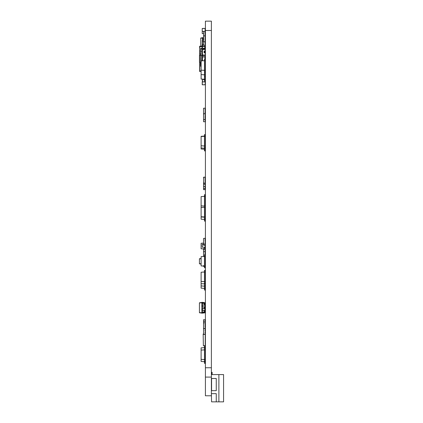 <?xml version="1.0" encoding="UTF-8"?>
<svg xmlns="http://www.w3.org/2000/svg" width="423" height="423" viewBox="0 0 423 423"><rect width="100%" height="100%" fill="white"/><g stroke="black" fill="none" stroke-linecap="round" stroke-linejoin="round"><path stroke-width="0.63" d="M212.135 374.572L212.135 372.33L211.574 372.33L211.389 374.572L218.881 374.572L213.224 374.572M218.881 401.85L223.571 401.85L223.571 374.572L218.881 374.572L218.881 401.85L216.264 401.85L216.264 393.649L211.389 393.649L211.574 401.85L216.264 401.85M211.574 378.495L211.574 390.656L216.264 390.656L216.264 378.495L211.389 378.495M202.342 247.206L205.107 247.206L202.342 247.206L202.231 244.33L202.231 247.095M205.224 247.095L205.224 244.33L205.107 247.206M202.342 244.219L203.542 244.219L202.231 244.33M205.107 33.639L205.224 30.763L205.224 33.528M202.342 33.639L203.542 33.639L202.231 33.528L202.231 30.763L202.231 33.528M205.224 81.93L202.231 81.93L202.342 84.806L205.224 84.695L205.224 81.93L205.224 84.695M205.107 80.957L205.107 81.819L202.342 81.819L202.342 79.122M205.107 84.806L202.342 84.806M202.231 81.93L202.231 84.695M205.107 40.28L205.224 45.044L203.706 45.213L203.542 44.262L203.542 45.044M203.542 40.28L202.231 40.28L202.231 46.26L205.224 46.26L205.224 45.139L205.107 46.26M203.542 41.401L202.342 41.401L202.342 40.28M205.107 41.803L205.107 44.103M203.569 45.139L202.342 45.139L202.342 46.26M205.224 83.035L205.107 81.914M202.342 81.914L202.231 83.035M202.342 55.852L205.224 55.852L205.224 56.973L202.231 56.973L202.231 55.852L202.231 60.817M205.107 55.852L205.107 58.977M203.727 60.711L202.342 60.806M205.107 31.418L205.107 28.426L202.231 28.537L202.231 31.302L203.606 31.418L202.342 31.418M205.107 28.426L202.342 28.426M205.224 28.537L205.224 31.302M202.231 28.537L202.231 31.302M203.542 333.837L203.167 334.043L203.373 345.797L205.224 345.591L205.224 334.043M203.542 37.732L203.072 37.668L203.072 40.28M204.848 46.26L204.848 48.153L202.046 48.381M203.542 38.054L202.511 38.022L202.511 40.28M203.072 37.668L202.511 37.668L202.511 38.022M202.511 37.758L200.74 38.007L200.74 46.324M205.224 42.522L205.213 44.018M204.848 47.566L205.224 47.566L205.224 46.075M202.511 38.07L200.74 38.192M205.224 40.471L205.224 38.974M205.055 321.263L203.706 321.263L203.542 322.384L203.542 319.709L205.224 319.709L205.224 334.249L203.706 334.419L203.542 333.467L203.542 334.249M205.224 327.428L205.224 328.211M205.055 332.118L205.055 333.239M204.473 361.771L203.542 361.602M204.473 79.709L203.542 79.709L203.542 79.207M205.224 321.935L205.224 322.717L205.224 321.935M205.224 326.789L205.224 327.576L205.224 326.789M205.224 320.756L205.224 321.538L205.055 320.586M205.224 325.61L205.224 326.397L205.055 325.446M205.055 328.438L203.706 328.438L205.224 328.608L205.224 327.836L205.224 329.39M205.055 323.854L205.224 324.806M205.224 328.883L205.055 329.834M205.055 324.399L205.055 325.52M205.055 326.122L205.055 327.243M203.542 322.384L203.542 333.467M205.055 322.812L203.706 322.812L205.055 322.812L203.706 322.812L203.542 323.933M203.542 327.666L203.542 329.559M203.706 328.438L203.542 329.39M203.542 265.549L203.706 266.501L204.473 266.501M205.055 252.668L205.224 253.62M205.055 249.47L205.055 248.349L203.542 248.518L203.542 250.516L203.706 249.396L205.224 249.565L205.055 254.746M205.055 253.208L205.224 254.16M205.224 250.744L205.224 251.532L205.055 250.58M205.224 254.424L205.224 255.206M203.542 250.516L203.542 256.491M205.055 251.622L203.706 251.622L205.055 251.622L203.706 251.622L203.542 252.743M205.224 254.017L205.224 254.799L205.055 253.848M205.055 239.455L205.055 240.576M205.055 244.251L205.055 245.43L203.542 245.266L203.542 238.44L205.055 238.271L205.224 244.082L203.706 244.251L203.542 243.13M205.224 180.6L205.224 181.382L205.055 180.431M205.224 185.459L205.055 184.185L203.706 184.185L203.542 183.064L203.542 189.647L205.224 189.647L205.055 188.637L203.542 188.468L203.542 187.516M205.055 181.61L205.224 182.567M205.055 186.469L205.055 187.59M205.224 184.005L205.055 184.957M205.224 182.826L205.224 183.614M205.224 186.242L203.706 186.411L205.055 186.411L205.055 188.637M205.224 178.374L205.224 179.162L205.055 178.21M205.224 183.233L205.224 184.021L205.055 183.064M205.055 184.185L203.706 184.185L205.224 184.021M203.542 182.022L203.706 183.143L205.224 182.974L205.224 177.332L203.706 177.163L203.542 183.064M203.706 108.198L205.055 108.198L203.706 108.198L205.055 108.198L203.706 108.198L203.542 109.155L203.542 108.367M205.224 108.367L205.224 109.155L205.055 108.198M205.224 113.227L205.224 109.155M205.055 109.245L205.055 110.366M205.224 115.056L205.224 114.268L205.055 115.22M205.055 112.645L205.224 113.602M205.055 117.504L205.224 118.456M205.055 112.745L205.224 113.697M205.055 117.605L205.055 118.726M205.055 115.918L205.224 116.87M205.055 113.692L203.706 113.692L205.224 113.861L205.224 119.503L203.706 119.672L205.055 119.672L205.224 121.729L203.542 121.729L203.542 109.155M205.055 111.471L205.055 112.592M205.055 116.33L205.055 117.451M203.542 113.861L203.542 114.649L203.706 113.692M205.224 113.861L205.224 114.649M205.224 118.72L205.224 119.503M205.055 39.233L205.055 40.354M203.542 40.354L203.542 44.262M203.706 35.833L205.055 35.833L203.542 35.997L203.542 40.857M205.055 35.833L205.224 40.857M203.706 41.808L205.055 41.808L203.542 41.644M205.224 333.467L205.224 334.249M205.055 334.419L203.706 334.419M202.458 49.502L205.224 49.486L205.224 50.998L204.103 50.998L204.103 52.864L205.224 52.864L205.224 54.969L202.458 54.969M205.224 50.998L205.224 52.864M204.848 50.998L204.848 52.864M205.224 79.223L204.473 79.27L204.473 80.957L205.224 80.957L205.224 56.973M205.224 55.852L205.224 54.969M204.811 57.618L205.187 57.618L205.187 58.977M203.579 49.486L203.579 49.126L202.458 49.126L202.458 56.042M204.811 57.724L205.187 57.724M200.74 51.262L200.74 49.126L202.458 49.126L202.083 49.502L202.083 54.445L202.458 54.821M202.083 54.445L202.083 60.827M202.083 51.664L201.93 60.838M202.083 50.839L201.93 55.603L200.888 55.677M200.835 66.469L201.11 66.522L200.587 66.147L200.888 66.48L200.587 66.147L200.867 51.305L201.93 51.024L200.867 51.305M200.867 66.48L200.587 66.152M200.587 51.532L200.867 51.209L200.587 55.82L200.587 55.106L199.466 55.291L199.466 62.393L199.466 55.291M200.867 66.379L200.867 62.102L200.587 61.869M202.083 51.003L202.083 55.598M202.083 51.368L202.083 55.746M200.587 53.948L199.619 53.948L199.619 50.11M200.587 55.069L199.619 55.069L199.762 46.8L199.767 53.948M200.587 62.615L199.619 62.615L199.619 70.81L199.619 63.741L200.587 63.741M203.727 49.486L203.579 49.126M203.727 49.126L203.727 48.381L200.74 48.381L200.74 49.126M204.848 312.259L204.848 312.851L201.861 313.189L201.861 312.835L202.421 312.835L202.421 313.189M204.848 302.879L202.421 302.709L202.421 302.355L204.848 302.694L204.848 303.291M204.848 305.157L204.848 306.839M204.848 308.705L204.848 310.387M204.848 312.666L202.421 312.835L202.421 312.259M202.421 308.705L202.421 310.387M202.421 305.157L202.421 306.839M202.421 302.355L201.861 302.355L201.861 302.709L202.421 302.709L202.421 303.291M201.861 302.709L201.861 312.835M201.861 313.099L199.429 312.756L199.429 302.789L201.861 302.445M204.663 303.291L204.663 305.157L205.224 305.157L205.224 303.291L201.861 303.291M201.861 310.387L205.224 310.387L205.224 312.259L201.861 312.259M204.663 305.157L201.861 305.157M204.663 306.839L204.663 308.705L205.224 308.705L205.224 306.839L201.861 306.839M204.663 308.705L201.861 308.705M201.861 312.787L199.429 312.618M201.861 302.757L199.429 302.926M204.663 310.387L204.663 312.259M201.11 258.495L199.429 258.728L199.429 263.841L201.11 264.074M201.11 258.749L199.429 258.865M201.11 263.82L199.429 263.703M204.848 49.486L205.224 48.153L204.848 48.153L204.848 48.978L203.727 48.978M204.848 46.678L202.421 46.419L202.421 48.153M202.791 44.267L202.046 45.018L202.046 45.763L202.421 45.763L202.421 46.419L202.046 46.419L202.046 48.153M202.046 45.763L202.046 46.419M201.11 71.027L199.619 70.81M199.767 63.741L199.767 70.884M202.046 46.556L199.619 46.816M201.11 71.445L199.767 71.159M199.762 70.467L199.762 71.577M199.762 46.112L199.762 47.217M202.046 46.044L199.619 46.562M205.176 44.145L205.224 42.025L204.848 42.025M199.619 70.34L199.619 71.445M199.619 46.239L199.619 47.35L199.619 46.239M199.619 48.243L199.619 46.874M205.055 177.163L203.706 177.163M205.224 177.332L205.224 178.115M203.542 177.332L203.542 178.115M205.224 182.186L205.224 182.974M205.224 111.64L205.224 112.423M205.224 116.494L205.224 117.282M205.224 109.409L205.224 110.197M205.224 39.402L205.224 40.19M205.224 44.262L205.224 45.044M205.055 45.213L203.706 45.213M205.224 37.182L205.055 38.133M205.055 38.054L205.055 39.175M205.224 31.551L205.055 32.502L205.055 31.381L203.706 31.381L203.706 32.502L203.542 31.551M203.542 36.241L203.706 32.502M205.055 32.502L205.055 36.241M205.224 288.338L205.224 287.846L204.473 287.846L204.473 288.386L205.224 288.338L205.224 290.067L204.473 290.067L204.473 288.386L201.11 288.153L201.11 272.232L204.473 272L204.473 270.318L205.224 270.318L205.224 272.052L204.473 272L204.473 285.62L205.224 285.62L205.224 283.886L201.11 283.706M205.224 283.886L205.224 283.394L204.473 283.394M205.224 287.846L205.224 286.112L204.473 286.165L204.473 287.846M204.473 285.62L204.473 286.165L201.11 285.927M205.224 286.112L205.224 285.62M205.224 267.822L204.473 267.822L204.473 266.141L201.11 265.908L201.11 256.661L204.473 256.428L204.473 254.746L205.224 254.746L205.224 256.475L204.473 256.428L204.473 266.141L205.224 266.088L205.224 267.822M205.224 266.088L205.224 256.475M201.11 281.48L205.224 281.66L205.224 283.394M205.224 281.66L205.224 272.052M204.473 217.2L201.11 216.962L201.11 196.6L204.473 196.362L204.473 194.68L205.224 194.68L205.224 196.415L204.473 196.362L204.473 206.08L201.11 205.842M205.224 361.628L205.224 361.258L204.473 361.258L204.473 361.676L205.224 361.628L205.224 363.357L204.473 363.357L204.473 361.676L201.11 361.443L201.11 347.87L204.473 347.637L204.473 345.956L205.224 345.956L205.224 347.69L204.473 347.637L204.473 349.863L201.11 350.096M205.224 361.258L205.224 359.524L204.473 359.576L204.473 361.258M205.224 359.524L205.224 349.916L204.473 349.863L204.473 359.576L201.11 359.344M205.224 349.916L205.224 348.182L204.473 348.182M205.224 72.058L204.473 72.058L204.473 70.377L201.11 70.139L201.11 60.896L204.473 60.658L204.473 58.977L205.224 58.977M205.224 70.324L204.473 70.377L204.473 60.658L205.224 60.711M205.224 218.881L204.473 218.659L205.224 218.659L205.224 221.107L204.473 221.107L204.473 219.426L201.11 219.193L201.11 216.962M205.224 206.027L205.224 196.415M205.224 219.373L204.473 219.426L204.473 218.881M205.224 76.505L204.473 76.505L204.473 79.27L201.11 79.038L201.11 70.139M205.224 348.182L205.224 347.69M205.224 145.956L205.224 136.349L204.473 136.296L204.473 146.009L205.224 145.956L205.224 147.69L204.473 147.69L204.473 146.009L201.11 145.776L201.11 136.312L204.473 136.074M205.224 136.349L205.224 134.614L204.473 134.614L204.473 136.296L201.11 136.529M205.224 218.659L205.224 216.925L204.473 216.978L204.473 218.659M205.224 216.925L205.224 207.312L204.473 207.265L204.473 216.978L201.11 216.745M205.224 207.312L205.224 205.583L204.473 205.583L204.473 207.265L201.11 207.497M205.224 134.614L204.473 134.614M205.224 149.922L204.473 149.922L204.473 150.916L205.224 150.916L205.224 148.187L204.473 148.24L204.473 149.922M204.473 147.69L204.473 148.24L201.11 148.002L201.11 145.776M205.224 148.187L205.224 147.69M205.224 74.776L204.473 74.823L204.473 76.505M204.473 72.058L204.473 74.823L201.11 74.591M205.224 325.202L205.224 325.985M205.055 329.892L205.055 331.013M205.224 37.948L205.224 38.731M205.055 250.411L205.224 251.362M204.473 149.234L201.11 148.996L201.11 148.002M205.224 323.262L205.224 324.044M205.224 328.121L205.224 328.904M205.224 178.829L205.055 179.78M205.224 183.688L205.224 184.47M205.224 108.669L205.224 109.451M203.542 108.669L203.542 109.451M205.224 113.528L205.224 114.31M205.224 248.957L205.224 247.233L204.473 247.206M205.224 247.233L205.055 243.072M204.473 248.349L204.473 247.233M203.542 243.098L201.11 243.267L201.11 248.777L203.542 248.946M205.409 30.493L211.389 30.493L211.389 21.15L205.409 21.15L205.409 377.094L211.389 377.094L211.389 395.78L205.409 395.78L205.409 377.094M211.389 30.493L211.389 377.094M205.107 40.349L205.107 40.698M202.458 41.401L202.458 45.139M204.996 81.819L204.996 80.957M202.458 81.819L202.458 79.133M204.996 56.973L204.996 58.977M202.458 56.973L202.458 60.711M203.706 79.709L203.706 79.217M204.732 50.998L204.732 52.864M204.219 50.998L204.219 52.864M203.204 49.502L203.204 49.126M200.867 55.82L200.867 61.869M200.587 62.578L199.656 62.578L199.656 55.106M202.791 303.291L202.791 305.157M204.288 303.291L204.288 305.157M202.791 310.387L202.791 312.259M204.288 310.387L204.288 312.259M202.791 306.839L202.791 308.705M204.288 306.839L204.288 308.705M204.473 48.153L204.473 48.978M205.409 367.751L211.389 367.751"/></g></svg>
